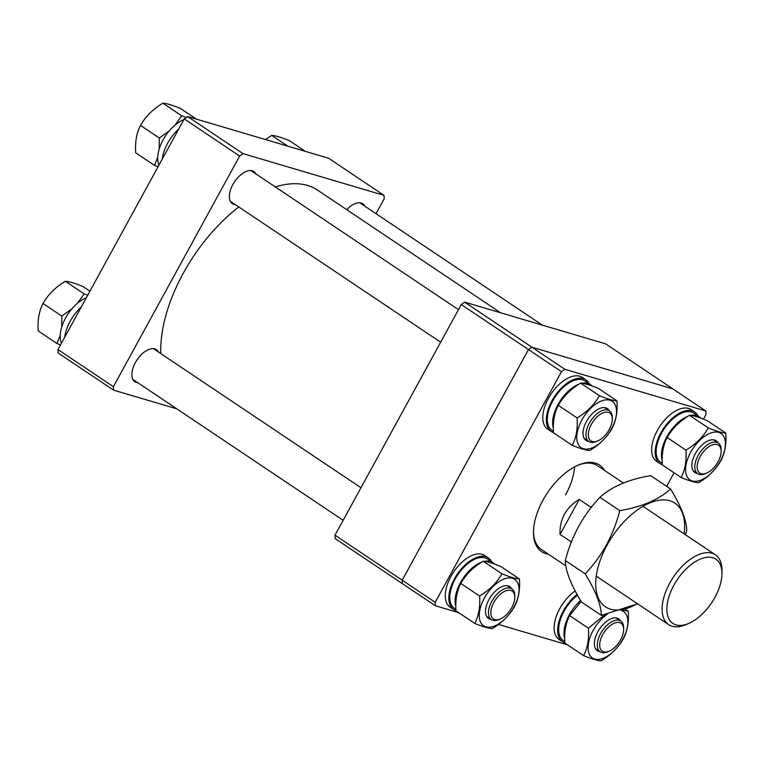 <?xml version="1.0" encoding="UTF-8"?>
<svg xmlns="http://www.w3.org/2000/svg" width="764" height="764" viewBox="0 0 764 764"><rect width="100%" height="100%" fill="white"/><g stroke="black" fill="none" stroke-linecap="round" stroke-linejoin="round"><path stroke-width="1.15" d="M160.822 353.627A123.529 66.191 -56.2 0 1 221.369 222.295A123.529 66.191 -56.2 0 1 238.807 206.958M275.374 186.96A123.529 66.191 -56.2 0 1 317.547 190.121L500.611 312.782M137.835 382.726A19.329 10.352 -56.2 0 1 134.856 381.742A19.329 10.352 -56.2 0 1 135.352 362.652A19.329 10.352 -56.2 0 1 156.372 349.635A19.329 10.352 -56.2 0 1 158.415 352.013M235.331 204.637A19.329 10.352 -56.2 0 1 232.361 203.654A19.329 10.352 -56.2 0 1 232.858 184.563A19.329 10.352 -56.2 0 1 253.877 171.547A19.329 10.352 -56.2 0 1 255.911 173.925M346.78 209.708A19.329 10.352 -56.2 0 1 362.728 203.749A19.329 10.352 -56.2 0 1 364.772 206.127M376.05 213.681L384.197 198.802L384.015 195.355L243.038 153.65L239.657 156.047L113.387 386.689L113.569 390.137L176.799 408.836M239.657 156.047L184.248 118.917L57.978 349.559L113.387 386.689M113.569 390.137L58.169 353.006L57.978 349.559M384.015 195.355L328.606 158.234L187.638 116.529L243.038 153.65M184.248 118.917L187.638 116.529M335.004 535.182L402.198 580.201L402.38 583.648L335.186 538.63L335.004 535.182L461.275 304.54L464.655 302.143L605.632 343.848L672.826 388.876L531.849 347.171L528.468 349.559L461.275 304.54M464.655 302.143L531.849 347.171L672.826 388.876L705.831 410.994L706.022 414.441L703.463 419.121M458.686 612.661L435.394 605.766L402.38 583.648L402.198 580.201L528.468 349.559L531.849 347.171L564.863 369.289L705.831 410.994M673.867 585.243A38.658 20.714 123.8 0 0 688.679 623.453A38.658 20.714 123.8 0 0 714.913 597.381A38.658 20.714 123.8 0 0 721.942 573.812A38.658 20.714 123.8 0 0 704.398 557.749A38.658 20.714 123.8 0 0 673.867 585.243M688.679 623.453L685.824 624.665A42.02 22.509 -56.2 0 1 668.643 624.637A42.02 22.509 -56.2 0 1 669.722 583.133A42.02 22.509 -56.2 0 1 715.419 554.826A42.02 22.509 -56.2 0 1 721.98 570.718L721.942 573.812M571.367 541.991L560.069 534.418C559.697 527.093 561.168 520.38 564.472 514.287C567.824 508.213 572.742 503.256 579.236 499.417L591.021 507.315A50.414 27.017 -56.2 0 1 593.638 504.488M579.236 499.417L560.069 534.418M491.72 607.399A16.808 9.006 123.8 0 0 500.315 618.993A16.808 9.006 123.8 0 0 513.876 602.643A16.808 9.006 123.8 0 0 514.774 597.41A16.808 9.006 123.8 0 0 505.205 591.078A16.808 9.006 123.8 0 0 491.72 607.399M500.315 618.993L498.892 619.594A18.489 9.903 -56.2 0 1 491.328 619.585A18.489 9.903 -56.2 0 1 489.438 606.845A18.489 9.903 -56.2 0 1 511.909 588.872A18.489 9.903 -56.2 0 1 514.793 595.863L514.774 597.41M158.979 165.081A29.701 15.91 -56.2 0 1 163.104 139.888A29.701 15.91 -56.2 0 1 183.876 119.614M162.226 159.16A31.095 16.655 -56.2 0 1 167.669 143.221A31.095 16.655 -56.2 0 1 178.757 128.954M157.737 157.097L154.481 165.406L135.706 152.819C134.961 142.133 136.565 133.003 140.528 125.42C145.609 116.453 153.058 109.042 162.875 103.188C166.38 103.35 172.215 105.079 180.39 108.373L196.453 119.136M169.341 130.797L159.313 137.998L159.198 149.066M154.481 165.406L158.043 166.791M186.215 117.532L181.651 115.775L162.875 103.188M159.313 137.998L140.528 125.42M181.651 115.775L175.157 124.981M61.473 343.179A29.701 15.91 -56.2 0 1 65.599 317.977A29.701 15.91 -56.2 0 1 86.37 297.702M64.72 337.249A31.095 16.655 -56.2 0 1 70.164 321.31A31.095 16.655 -56.2 0 1 81.251 307.042M60.232 335.186L56.975 343.494L38.2 330.917C37.455 320.221 39.059 311.091 43.032 303.509C48.103 294.541 55.552 287.13 65.37 281.286C68.875 281.438 74.719 283.167 82.884 286.462L89.942 291.189M71.845 308.885L61.808 316.086L61.703 327.154M56.975 343.494L60.537 344.879M87.717 295.248L84.155 293.863L65.37 281.286M61.808 316.086L43.032 303.509M84.155 293.863L77.651 303.069M287.799 146.163L271.726 135.39C275.231 135.553 281.076 137.281 289.241 140.576L305.313 151.339M265.5 139.564L271.726 135.39M619.805 510.658C613.482 535.153 601.946 556.221 585.195 573.869C595.758 591.145 601.144 604.983 601.354 615.373L581.471 602.051C570.909 584.775 565.522 570.937 565.312 560.547C571.634 536.051 583.171 514.984 599.921 497.335C611.706 486.601 628.629 479.372 650.68 475.628L670.563 488.95C658.883 499.646 641.961 506.876 619.805 510.658L599.921 497.335M684.086 533.835A62.39 33.435 123.8 0 0 648.216 503.619A62.39 33.435 123.8 0 0 596.646 573.592A62.39 33.435 123.8 0 0 637.31 603.646M601.354 615.373L637.596 603.837M685.499 534.781L686.721 530.455C686.54 520.131 681.154 506.303 670.563 488.95M585.195 573.869L565.312 560.547M548.39 554.177A52.095 27.915 -56.2 0 1 533.482 531.964A52.095 27.915 -56.2 0 1 542.956 500.2A52.095 27.915 -56.2 0 1 578.31 465.066A52.095 27.915 -56.2 0 1 604.525 470.404M533.501 531.181A50.414 27.017 123.8 0 0 541.37 549.478L565.857 565.885M561.473 371.676L435.203 602.318L402.198 580.201L528.468 349.559L561.473 371.676L564.863 369.289M567.547 644.864L498.5 624.436M674.058 472.811L666.657 486.334M435.203 602.318L435.394 605.766M623.338 483.02L597.496 465.706A50.414 27.017 123.8 0 0 577.584 465.381M574.604 466.852A50.414 27.017 -56.2 0 1 565.551 494.967M607.094 651.864A16.808 9.006 123.8 0 0 609.175 651.195A16.808 9.006 123.8 0 0 623.634 629.612A16.808 9.006 123.8 0 0 616.214 622.584A16.808 9.006 123.8 0 0 600.58 639.602A16.808 9.006 123.8 0 0 607.094 651.864M609.175 651.195L607.743 651.797A18.489 9.903 -56.2 0 1 605.46 652.542A18.489 9.903 -56.2 0 1 600.189 651.788A18.489 9.903 -56.2 0 1 599.931 634.932A18.489 9.903 -56.2 0 1 615.488 620.32A18.489 9.903 -56.2 0 1 620.769 621.075A18.489 9.903 -56.2 0 1 623.653 628.065L623.634 629.612M720.232 456.757A16.808 9.006 123.8 0 0 721.13 451.524A16.808 9.006 123.8 0 0 711.561 445.192A16.808 9.006 123.8 0 0 698.076 461.504A16.808 9.006 123.8 0 0 706.671 473.097A16.808 9.006 123.8 0 0 720.232 456.757M706.671 473.097L705.248 473.709A18.489 9.903 -56.2 0 1 697.685 473.699A18.489 9.903 -56.2 0 1 695.794 460.959A18.489 9.903 -56.2 0 1 718.265 442.986A18.489 9.903 -56.2 0 1 721.149 449.967L721.13 451.524M604.859 412.283A16.808 9.006 123.8 0 0 589.225 429.301A16.808 9.006 123.8 0 0 595.739 441.573A16.808 9.006 123.8 0 0 597.82 440.895A16.808 9.006 123.8 0 0 612.279 419.321A16.808 9.006 123.8 0 0 604.859 412.283M597.82 440.895L596.388 441.506A18.489 9.903 -56.2 0 1 594.106 442.241A18.489 9.903 -56.2 0 1 588.834 441.496A18.489 9.903 -56.2 0 1 588.576 424.641A18.489 9.903 -56.2 0 1 604.143 410.029A18.489 9.903 -56.2 0 1 609.414 410.784A18.489 9.903 -56.2 0 1 612.298 417.765L612.279 419.321M577.489 595.223A29.701 15.91 123.8 0 0 564.061 611.229A29.701 15.91 123.8 0 0 563.297 640.566L564.758 641.54M580.592 600.59A29.701 15.91 123.8 0 0 569.361 614.781A29.701 15.91 123.8 0 0 564.672 638.465M575.149 590.925A31.095 16.655 123.8 0 0 559.783 608.641A31.095 16.655 123.8 0 0 558.981 639.353L562.514 641.722A31.095 16.655 123.8 0 0 564.816 642.83M577.078 594.478A31.095 16.655 123.8 0 0 563.316 611.009A31.095 16.655 123.8 0 0 562.514 641.722M599.95 651.635A19.157 10.266 -56.2 0 1 597.83 631.761A19.157 10.266 -56.2 0 1 620.53 620.912M621.466 610.56A27.943 14.974 -56.2 0 1 622.832 639.162A27.943 14.974 -56.2 0 1 594.717 659.045A27.943 14.974 -56.2 0 1 593.17 630.386A27.943 14.974 -56.2 0 1 607.342 614.208M583.61 655.627L564.835 643.049C564.09 632.353 565.694 623.223 569.658 615.641L588.442 628.218C589.187 638.914 587.573 648.044 583.61 655.627C591.785 658.921 597.62 660.65 601.125 660.812C610.904 654.996 618.353 647.586 623.472 638.58C627.425 631.045 629.039 621.915 628.294 611.181L622.689 610.169M625.401 609.233L628.294 611.181M604.668 614.753L588.442 628.218M569.658 615.641L581.079 601.402M700.827 418.147A29.701 15.91 123.8 0 0 699.165 416.686L693.855 413.133A29.701 15.91 123.8 0 0 661.557 433.14A29.701 15.91 123.8 0 0 660.793 462.478L662.254 463.452M699.165 416.686A29.701 15.91 123.8 0 0 690.847 415.454M687.934 416.304A29.701 15.91 123.8 0 0 666.867 436.693A29.701 15.91 123.8 0 0 662.178 460.377M697.952 415.883A31.095 16.655 123.8 0 0 694.638 411.977L691.095 409.609A31.095 16.655 123.8 0 0 657.288 430.552A31.095 16.655 123.8 0 0 656.486 461.265L660.02 463.633A31.095 16.655 123.8 0 0 662.321 464.741M694.638 411.977A31.095 16.655 123.8 0 0 660.822 432.921A31.095 16.655 123.8 0 0 660.02 463.633M697.456 473.537A19.157 10.266 -56.2 0 1 695.326 453.673A19.157 10.266 -56.2 0 1 718.036 442.824M720.337 461.074A27.943 14.974 -56.2 0 1 692.213 480.948A27.943 14.974 -56.2 0 1 690.666 452.298A27.943 14.974 -56.2 0 1 718.79 432.414A27.943 14.974 -56.2 0 1 720.337 461.074M685.938 450.13C686.683 460.816 685.079 469.956 681.116 477.538C689.281 480.833 695.125 482.561 698.63 482.714C708.409 476.908 715.858 469.497 720.968 460.491C724.931 452.957 726.535 443.817 725.8 433.083C722.295 432.93 716.46 431.202 708.285 427.907C703.205 436.874 695.756 444.276 685.938 450.13L667.163 437.552C672.244 428.585 679.693 421.174 689.51 415.32C692.977 415.473 698.812 417.192 707.025 420.506L725.8 433.083M681.116 477.538L662.331 464.951C661.586 454.265 663.2 445.125 667.163 437.552M689.51 415.32L708.285 427.907M591.976 385.944A29.701 15.91 123.8 0 0 590.305 384.483L585.004 380.93A29.701 15.91 123.8 0 0 552.706 400.938A29.701 15.91 123.8 0 0 551.942 430.275L553.403 431.249M590.305 384.483A29.701 15.91 123.8 0 0 581.987 383.251M579.074 384.101A29.701 15.91 123.8 0 0 558.016 404.49A29.701 15.91 123.8 0 0 553.327 428.174M589.101 383.681A31.095 16.655 123.8 0 0 585.778 379.775L582.244 377.406A31.095 16.655 123.8 0 0 548.428 398.35A31.095 16.655 123.8 0 0 547.626 429.062L551.169 431.431A31.095 16.655 123.8 0 0 553.47 432.539M585.778 379.775A31.095 16.655 123.8 0 0 551.971 400.718A31.095 16.655 123.8 0 0 551.169 431.431M588.595 441.344A19.157 10.266 -56.2 0 1 586.475 421.47A19.157 10.266 -56.2 0 1 609.175 410.621M611.477 428.871A27.943 14.974 -56.2 0 1 583.362 448.745A27.943 14.974 -56.2 0 1 581.815 420.095A27.943 14.974 -56.2 0 1 609.93 400.212A27.943 14.974 -56.2 0 1 611.477 428.871M577.087 417.927C577.832 428.614 576.218 437.753 572.255 445.336C580.43 448.63 586.265 450.359 589.77 450.512C599.559 444.705 606.998 437.294 612.117 428.289C616.071 420.754 617.684 411.615 616.949 400.88C613.444 400.728 607.6 398.999 599.434 395.704C594.354 404.672 586.905 412.073 577.087 417.927L558.312 405.35C563.383 396.382 570.832 388.971 580.65 383.117C584.126 383.27 589.961 384.989 598.164 388.303L616.949 400.88M572.255 445.336L553.48 432.749C552.735 422.062 554.339 412.923 558.312 405.35M580.65 383.117L599.434 395.704M494.47 564.033A29.701 15.91 123.8 0 0 492.809 562.581L487.499 559.019A29.701 15.91 123.8 0 0 455.201 579.026A29.701 15.91 123.8 0 0 454.437 608.364L455.898 609.338M492.809 562.581A29.701 15.91 123.8 0 0 484.491 561.339M481.578 562.189A29.701 15.91 123.8 0 0 460.511 582.579A29.701 15.91 123.8 0 0 455.822 606.263M491.596 561.769A31.095 16.655 123.8 0 0 488.282 557.863L484.739 555.495A31.095 16.655 123.8 0 0 450.932 576.438A31.095 16.655 123.8 0 0 450.13 607.151L453.663 609.519A31.095 16.655 123.8 0 0 455.965 610.627M488.282 557.863A31.095 16.655 123.8 0 0 454.465 578.806A31.095 16.655 123.8 0 0 453.663 609.519M491.099 619.432A19.157 10.266 -56.2 0 1 488.97 599.559A19.157 10.266 -56.2 0 1 511.679 588.71M513.981 606.96A27.943 14.974 -56.2 0 1 485.856 626.843A27.943 14.974 -56.2 0 1 484.309 598.183A27.943 14.974 -56.2 0 1 512.434 578.3A27.943 14.974 -56.2 0 1 513.981 606.96M479.582 596.015C480.327 606.711 478.722 615.841 474.759 623.424C482.924 626.719 488.769 628.447 492.274 628.61C502.053 622.794 509.502 615.383 514.611 606.377C518.575 598.842 520.179 589.712 519.444 578.978C515.939 578.816 510.104 577.087 501.929 573.793C496.848 582.76 489.399 590.171 479.582 596.015L460.807 583.438C465.887 574.471 473.336 567.06 483.154 561.215C486.62 561.359 492.455 563.087 500.668 566.391L519.444 578.978M474.759 623.424L455.974 610.847C455.229 600.151 456.843 591.021 460.807 583.438M483.154 561.215L501.929 573.793M596.245 576.132L668.643 624.637M643.021 506.322L715.419 554.826M491.328 619.585L486.611 616.424M343.151 520.303L132.812 379.364M511.909 588.872L507.191 585.711M360.98 487.738L153.392 348.651M620.769 621.075L616.051 617.914M600.189 651.788L595.471 648.626M718.265 442.986L713.547 439.825M542.402 325.149L359.748 202.766M697.685 473.699L692.967 470.538M588.834 441.496L584.116 438.335M440.656 342.205L230.317 201.276M609.414 410.784L604.696 407.623M458.476 309.649L250.898 170.563"/></g></svg>
